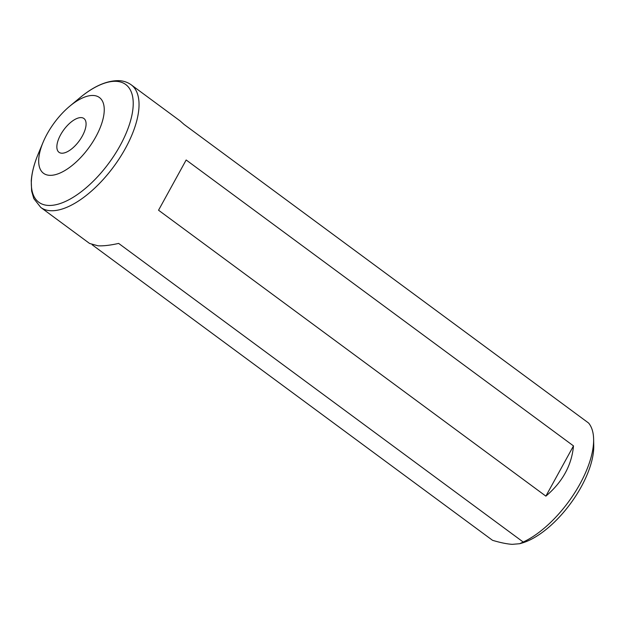 <?xml version="1.0" encoding="UTF-8"?>
<svg xmlns="http://www.w3.org/2000/svg" width="625" height="625" viewBox="0 0 625 625"><rect width="100%" height="100%" fill="white"/><g stroke="black" fill="none" stroke-linecap="round" stroke-linejoin="round"><path stroke-width="0.94" d="M81.25 117.609A20.992 9.5 -53.6 0 0 62.117 132.25A20.992 9.5 -53.6 0 0 59 152.297A20.992 9.5 -53.6 0 0 61.68 153.203A20.992 9.5 -53.6 0 0 80.82 138.562A20.992 9.5 -53.6 0 0 83.938 118.516A20.992 9.5 -53.6 0 0 81.25 117.609M49.523 175.32A47.086 21.305 -53.6 0 0 95.844 136.773A47.086 21.305 -53.6 0 0 93.414 95.484A47.086 21.305 -53.6 0 0 69.75 106.203A47.086 21.305 -53.6 0 0 43.055 142.375A47.086 21.305 -53.6 0 0 49.523 175.32M545.875 496.133L158.547 210.219L186.164 159.984L573.492 445.898C571.695 465.305 562.492 482.047 545.875 496.133L573.492 445.898M40.758 207.422L89.594 243.469L98.031 245.805C103.375 246.086 110.25 245.289 118.656 243.414L523.203 542.031A76.18 34.469 -53.6 0 0 593.625 439.242A76.18 34.469 -53.6 0 0 588.617 423.047L184.07 124.43L180.078 120.891L131.242 84.844A76.18 34.469 126.4 0 1 119.938 157.594A76.18 34.469 126.4 0 1 50.5 210.711A76.18 34.469 126.4 0 1 40.758 207.422L33.805 198.586L31.617 191.023L31.25 180.766C31.867 172.578 34.156 163.727 38.125 154.211A73.18 33.109 -53.6 0 0 48.172 205.422A73.18 33.109 -53.6 0 0 120.156 145.516A73.18 33.109 -53.6 0 0 116.375 81.344A73.18 33.109 -53.6 0 0 79.609 98L69.75 106.203M523.203 542.031L519.672 543.719L512.164 544.344C506.758 543.969 500.211 542.625 492.523 540.305L92.156 244.773M593.625 439.242L593.75 445.766A70.18 31.75 126.4 0 1 521.914 543.078L519.672 543.719M186.164 159.984L158.547 210.219M131.242 84.844C127.703 82.289 123.633 80.891 119.047 80.656C106.852 80.438 93.711 86.219 79.609 98M43.055 142.375L38.125 154.211"/></g></svg>
